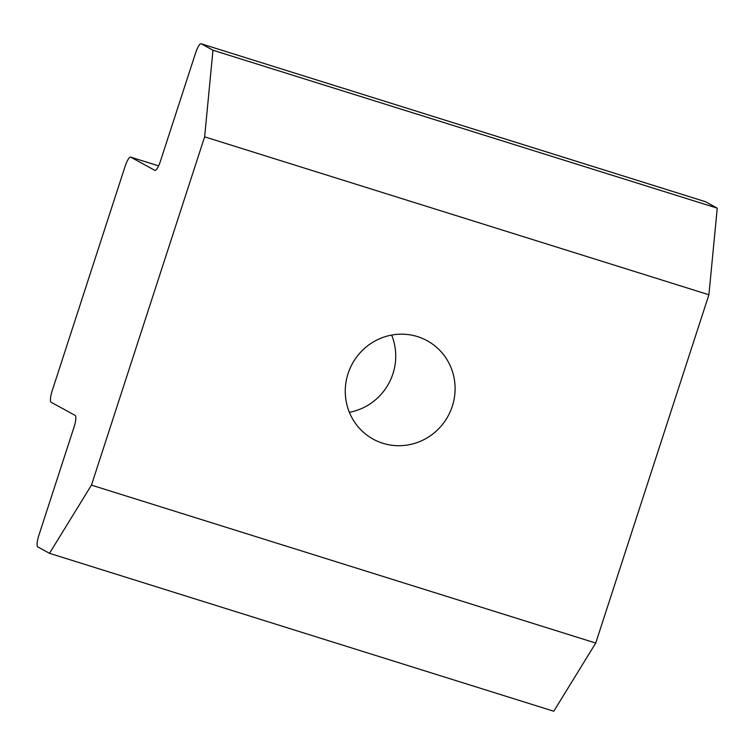 <?xml version="1.0" encoding="UTF-8"?>
<svg xmlns="http://www.w3.org/2000/svg" width="755" height="755" viewBox="0 0 755 755"><rect width="100%" height="100%" fill="white"/><g stroke="black" fill="none" stroke-linecap="round" stroke-linejoin="round"><path stroke-width="1.13" d="M49.509 553.321L91.459 485.125L204.633 136.834L212.976 50.236L201.217 43.79A10.863 2.51 -72.6 0 0 201.104 43.752A10.863 2.51 -72.6 0 0 195.62 52.888L160.409 161.249A10.863 2.51 -72.6 0 1 154.926 170.385A10.863 2.51 -72.6 0 1 154.822 170.337L130.738 157.153A10.863 2.51 -72.6 0 0 130.634 157.106A10.863 2.51 -72.6 0 0 125.141 166.251L52.208 390.703A10.863 2.51 -72.6 0 0 51.104 402.245L75.179 415.429A10.863 2.51 -72.6 0 1 74.075 426.981L38.864 535.342A10.863 2.51 -72.6 0 0 37.75 546.884L49.509 553.321L553.783 711.248L595.733 643.052L708.907 294.761L717.25 208.163L705.491 201.727A10.863 2.51 -72.6 0 0 705.378 201.679A10.863 2.51 -72.6 0 0 705.264 201.651M391.637 335.078A56.125 54.558 -61.3 0 1 349.357 412.305M91.459 485.125L595.733 643.052M348.064 373.621A56.125 54.558 -61.3 0 1 427.132 340.703A56.125 54.558 -61.3 0 1 448.036 416.137A56.125 54.558 -61.3 0 1 373.234 439.174A56.125 54.558 -61.3 0 1 348.064 373.621M204.633 136.834L708.907 294.761M212.976 50.236L717.25 208.163M130.738 157.153L158.607 165.883L130.634 157.106M201.217 43.79L705.491 201.727M201.104 43.752L705.378 201.679"/></g></svg>
